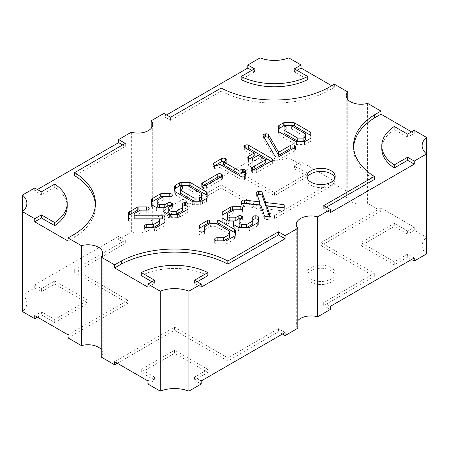 <?xml version="1.0" encoding="UTF-8"?>
<svg xmlns="http://www.w3.org/2000/svg" width="449" height="449" viewBox="0 0 449 449"><rect width="100%" height="100%" fill="white"/><g stroke="black" fill="none" stroke-linecap="round" stroke-linejoin="round"><path stroke-width="0.34" stroke-dasharray="2.25 1.68" d="M331.031 267.553A14.127 8.155 0 0 0 315.636 265.786A14.127 8.155 0 0 0 306.92 273.318A14.127 8.155 0 0 0 311.056 279.087A14.127 8.155 0 0 0 326.445 280.855A14.127 8.155 0 0 0 335.167 273.318A14.127 8.155 0 0 0 331.031 267.553M331.031 270.629A14.127 8.155 0 0 0 315.636 268.861A14.127 8.155 0 0 0 306.92 276.393A14.127 8.155 0 0 0 311.056 282.163A14.127 8.155 0 0 0 326.445 283.931A14.127 8.155 0 0 0 335.167 276.393A14.127 8.155 0 0 0 331.031 270.629M307.172 177.989A14.127 8.155 0 0 0 306.92 179.527A14.127 8.155 0 0 0 311.056 185.291A14.127 8.155 0 0 0 326.445 187.059A14.127 8.155 0 0 0 335.167 179.527A14.127 8.155 0 0 0 334.915 177.989M198.974 230.719L198.946 233.587A2.447 1.414 0 0 0 198.946 233.592A2.447 1.414 0 0 0 199.665 234.591A2.447 1.414 0 0 0 201.399 235.007L201.399 231.931M214.689 239.603L214.689 242.679A2.447 1.414 0 0 0 215.408 243.678A2.447 1.414 0 0 0 217.142 244.093L217.142 241.018M243.251 203.262A2.447 1.414 0 0 0 241.803 204.16L241.59 204.564A2.447 1.414 0 0 0 241.478 204.98A2.447 1.414 0 0 0 242.196 205.979A2.447 1.414 0 0 0 243.448 206.366L243.448 203.29M260.847 205.294L260.847 208.37L264.309 218.41A2.447 1.414 0 0 0 264.977 219.134A2.447 1.414 0 0 0 267.374 219.494L267.374 216.418M264.091 137.299A2.447 1.414 0 0 0 263.108 138.432A2.447 1.414 0 0 0 263.232 138.881L274.906 159.165A2.447 1.414 0 0 0 275.501 159.721A2.447 1.414 0 0 0 278.964 159.721L278.964 156.645M128.582 217.698L128.571 220.655A2.447 1.414 0 0 0 129.29 221.654A2.447 1.414 0 0 0 131.018 222.07L131.018 218.994M144.286 226.47L144.286 229.54A2.447 1.414 0 0 0 145.005 230.545A2.447 1.414 0 0 0 146.739 230.954L146.739 227.879M101.25 349.474A14.783 8.537 180 0 1 102.793 353.273A14.783 8.537 180 0 1 101.25 357.073M131.366 132.197L131.366 232.144L118.637 239.491L118.637 236.415L34.747 284.851L34.747 287.927L22.45 295.027A25.425 14.677 180 0 1 26.878 303.305A25.425 14.677 180 0 1 22.45 311.578M151.184 128.352L151.184 220.7A14.783 8.537 180 0 1 152.727 224.5A14.783 8.537 180 0 1 131.366 232.144M297.816 328.241A14.783 8.537 180 0 1 296.273 324.442A14.783 8.537 180 0 1 297.816 320.648M347.751 99.526L347.751 191.875L334.359 184.141L334.359 181.065L301.066 161.842L301.066 164.918L288.774 157.818A25.425 14.677 180 0 1 260.1 157.818L247.803 164.918L247.803 161.842L163.913 210.278L163.913 213.354L151.184 220.7M367.568 103.371L367.568 203.313A14.783 8.537 180 0 1 346.207 195.669A14.783 8.537 180 0 1 347.751 191.875M22.45 211.636L22.45 295.027M67.198 206.433A50.647 29.241 0 0 0 54.722 187.211L41.403 194.9L34.747 191.055L34.747 187.979M34.747 191.055L37.407 189.517M221.172 88.038L221.172 91.113L170.569 120.326L163.913 116.482L163.913 113.406M163.913 116.482L166.573 114.944M260.1 57.876L260.1 157.818M288.774 57.876L288.774 157.818M331.693 85.731L334.359 87.269L334.359 84.193M411.593 131.86L414.253 133.398L414.253 130.322M426.55 153.973L426.55 237.364L414.253 230.264L414.253 227.194L380.965 207.971L380.965 211.047L367.568 203.313M122.633 144.926L125.293 146.464L125.293 143.394M125.293 146.464L74.691 175.682M95.401 204.896A78.732 45.456 0 0 1 95.446 206.433A78.732 45.456 0 0 1 74.691 237.184L74.691 234.109M74.691 237.184L68.035 241.029M330.363 212.585L323.707 208.74L323.707 205.664M323.707 208.74L326.367 207.202M353.599 147.233A78.732 45.456 0 0 0 353.554 148.771A78.732 45.456 0 0 0 374.309 179.527M334.359 87.269L327.703 91.113L327.703 88.038M221.172 91.113A78.732 45.456 0 0 0 327.703 91.113M170.569 120.326L170.569 117.251M174.7 191.01L174.683 193.917A2.447 1.414 0 0 0 174.683 193.923A2.447 1.414 0 0 0 175.402 194.922L190.954 203.902A2.447 1.414 0 0 0 192.688 204.317L200.703 204.317A2.447 1.414 0 0 0 202.432 203.902L206.456 201.579A2.447 1.414 0 0 0 207.174 200.58L207.174 192.879M207.174 200.58L207.174 197.504M168.745 213.129L168.757 210.048L171.782 208.302A2.447 1.414 0 0 0 172.5 207.303A2.447 1.414 0 0 0 171.782 206.304L171.26 206.001A2.447 1.414 0 0 0 170.8 205.794M168.757 210.048L168.757 206.972M182.345 206.978A2.447 1.414 0 0 0 182.328 207.146L182.35 210.918M151.627 204.334L151.61 207.242A2.447 1.414 0 0 0 151.61 207.247A2.447 1.414 0 0 0 152.329 208.246L156.359 210.575A2.447 1.414 0 0 0 158.093 210.991L163.15 210.991L163.139 213.904A2.447 1.414 0 0 0 163.857 214.903L167.881 217.226A2.447 1.414 0 0 0 169.61 217.642L177.624 217.642A2.447 1.414 0 0 0 179.359 217.226L187.239 212.674A2.447 1.414 0 0 0 187.957 211.675L187.974 207.152A2.447 1.414 0 0 0 187.974 207.146A2.447 1.414 0 0 0 187.963 207.028M157.212 206.473L157.223 203.391L163.273 199.9L169.778 199.906A2.447 1.414 0 0 0 172.231 198.492L172.231 198.06A2.447 1.414 0 0 0 170.648 196.741M163.273 199.9L163.273 196.825M157.223 203.391L157.223 200.316M144.286 229.54L144.286 226.038M145.869 227.789A2.447 1.414 0 0 0 144.286 229.113M159.305 224.219L159.305 218.994M159.305 222.07L131.018 222.07M140.223 210.132L140.223 213.208L146.728 213.213A2.447 1.414 0 0 0 149.18 211.799L149.18 211.367A2.447 1.414 0 0 0 147.598 210.048M149.18 208.723L149.18 211.367M140.223 213.208L134.172 216.699L134.172 213.623M134.172 216.699L134.167 218.843M164.901 222.025L164.906 224.983A2.447 1.414 0 0 1 164.188 225.982L156.308 230.533L156.308 227.458M146.739 230.954L154.579 230.949A2.447 1.414 0 0 0 156.308 230.533M278.964 159.721L294.757 150.6A2.447 1.414 0 0 0 295.47 149.601A2.447 1.414 0 0 0 294.757 148.602L294.252 148.31A2.447 1.414 0 0 0 293.769 148.097M310.927 137.72L310.933 140.677A2.447 1.414 0 0 1 310.214 141.676L306.179 144.006L306.179 140.93M278.453 131.063L278.447 134.015A2.447 1.414 0 0 0 278.447 134.021A2.447 1.414 0 0 0 279.16 135.02L294.718 144A2.447 1.414 0 0 0 296.441 144.41L304.444 144.421A2.447 1.414 0 0 0 306.179 144.006M219.774 164.199L219.774 167.275L241.091 179.583A2.447 1.414 0 0 0 244.553 179.583L244.913 179.376A2.447 1.414 0 0 0 245.631 178.376L245.631 175.301M219.774 167.275L217.894 168.364L217.894 165.288M214.931 165.507L213.943 166.079A2.447 1.414 0 0 0 213.224 167.079A2.447 1.414 0 0 0 213.943 168.078L214.431 168.364A2.447 1.414 0 0 0 217.894 168.364M223.725 164.996L225.594 163.919A2.447 1.414 0 0 0 226.307 162.92A2.447 1.414 0 0 0 225.594 161.921L225.101 161.634A2.447 1.414 0 0 0 224.601 161.416M239.991 174.386L239.991 173.858A2.447 1.414 0 0 0 239.991 173.864M245.631 178.376L245.631 170.783M253.343 169.93L252.355 170.497A2.447 1.414 0 0 0 251.642 171.496A2.447 1.414 0 0 0 252.355 172.495L252.866 172.792A2.447 1.414 0 0 0 256.328 172.792L256.328 169.716M265.729 162.779L258.175 158.418L258.175 155.343M258.175 158.418L252.478 161.713L252.478 158.637M249.476 158.845L248.493 159.412A2.447 1.414 0 0 0 247.781 160.411A2.447 1.414 0 0 0 248.493 161.41L249.015 161.713A2.447 1.414 0 0 0 252.478 161.713M254.196 156.123L244.66 150.617L244.66 148.619A2.447 1.414 0 0 0 243.942 149.618A2.447 1.414 0 0 0 244.66 150.617M244.66 148.619L245.182 147.844M245.642 148.108A2.447 1.414 0 0 0 245.182 148.316M271.011 161.236L271.948 161.775L271.948 160.697L271.948 163.773A2.447 1.414 0 0 0 272.661 162.774A2.447 1.414 0 0 0 271.948 161.775M271.948 163.773L256.328 172.792M239.154 220.111L239.154 223.187L242.168 221.447A2.447 1.414 0 0 0 242.887 220.448A2.447 1.414 0 0 0 242.168 219.449L241.652 219.146A2.447 1.414 0 0 0 241.186 218.938M239.154 223.187L239.149 226.268M252.753 224.057L252.72 220.302A2.447 1.414 0 0 0 252.72 220.302L252.72 217.226M252.748 220.089A2.447 1.414 0 0 0 252.72 220.291L252.72 217.215M233.553 224.09L233.542 227.042A2.447 1.414 0 0 0 234.26 228.041L238.279 230.365A2.447 1.414 0 0 0 240.013 230.78L248.028 230.78A2.447 1.414 0 0 0 249.762 230.365L257.631 225.819A2.447 1.414 0 0 0 258.343 224.826L258.371 220.291A2.447 1.414 0 0 0 258.371 220.285A2.447 1.414 0 0 0 258.355 220.117M233.553 224.13L228.496 224.13L228.496 221.054M222.025 217.473L222.014 220.38A2.447 1.414 0 0 0 222.014 220.386A2.447 1.414 0 0 0 222.726 221.385L226.762 223.714A2.447 1.414 0 0 0 228.496 224.13M233.671 209.964L233.671 213.039L240.164 213.051A2.447 1.414 0 0 0 242.623 211.659L242.634 211.221A2.447 1.414 0 0 0 242.634 211.198A2.447 1.414 0 0 0 241.062 209.879M233.671 213.039L227.626 216.53L227.626 213.455M227.626 216.53L227.615 219.612M203.375 185.459L202.392 186.026A2.447 1.414 0 0 0 201.68 187.025A2.447 1.414 0 0 0 202.392 188.03L202.914 188.327A2.447 1.414 0 0 0 206.377 188.327L206.377 185.252M206.377 188.327L221.744 179.454A2.447 1.414 0 0 0 222.463 178.455A2.447 1.414 0 0 0 221.744 177.456L221.222 177.159A2.447 1.414 0 0 0 220.762 176.945M257.294 194.984A2.447 1.414 0 0 0 256.62 195.96A2.447 1.414 0 0 0 256.665 196.235L256.665 193.16M266.796 209.049L281.865 210.783A2.447 1.414 0 0 0 284.711 209.767L284.896 209.369A2.447 1.414 0 0 0 284.98 208.998A2.447 1.414 0 0 0 283.218 207.646M269.187 215.918L269.815 217.743L269.815 215.223M267.374 219.494L268.075 219.381A2.447 1.414 0 0 0 269.866 218.018A2.447 1.414 0 0 0 269.815 217.743M260.847 208.37L243.448 206.366M259.657 204.924L256.665 196.235M214.689 242.679L214.689 239.177M216.272 240.928A2.447 1.414 0 0 0 214.689 242.252M229.703 237.364L229.697 231.207M229.697 234.283L215.947 226.341L215.947 223.265M215.947 226.341L210.626 226.341L210.626 223.265M210.626 226.341L204.576 229.832M201.399 235.007L202.14 235.007A2.447 1.414 0 0 0 204.587 233.592L204.587 230.517M235.287 235.175L235.298 238.127A2.447 1.414 0 0 1 234.58 239.126L226.711 243.672L226.711 240.597M217.142 244.093L224.983 244.088A2.447 1.414 0 0 0 226.711 243.672M284.037 133.252L284.043 130.188L286.277 128.897L291.586 128.891L305.331 136.827L305.331 133.751M291.586 128.891L291.586 125.815M286.277 128.897L286.277 125.821M284.043 130.188L284.043 127.112M305.331 136.827L305.342 139.908M180.29 193.149L180.302 190.084L182.518 188.799L187.828 188.793L201.573 196.735L201.573 193.659M187.828 188.793L187.828 185.723M182.518 188.799L182.518 185.729M180.302 190.084L180.302 187.008M201.573 196.735L201.584 199.811M151.925 281.776L154.591 283.313L147.934 287.158M207.853 275.624A50.647 29.241 0 0 0 141.272 275.624M201.197 287.158L194.54 283.313L197.201 281.776M414.253 133.398L407.597 137.242L394.278 129.553A50.647 29.241 0 0 0 381.802 148.771M34.747 284.851L41.403 288.696L54.722 281.007L88.01 300.229L54.722 319.447L41.403 311.758L34.747 315.602M68.035 334.825L127.959 300.229L74.691 269.473L125.293 240.26L118.637 236.415M147.934 380.948L154.591 377.109L141.272 369.42L174.566 350.198L207.853 369.42L194.54 377.109L201.197 380.948M285.087 332.518L278.431 328.674L227.828 357.887L174.566 327.136L114.641 361.731M414.253 257.945L407.597 254.1L394.278 261.789L360.99 242.567L394.278 223.349L407.597 231.033L414.253 227.194M380.965 207.971L321.041 242.567L374.309 273.318L323.707 302.536L330.363 306.375M301.066 161.842L294.409 165.687L307.728 173.376L274.434 192.593L241.147 173.376L254.46 165.687L247.803 161.842M163.913 210.278L170.569 214.122L221.172 184.909L274.434 215.66L334.359 181.065M307.728 79.58L294.409 71.891L297.075 70.353M251.799 70.353L254.46 71.891L241.147 79.58M426.55 253.921A25.425 14.677 180 0 1 422.122 245.642A25.425 14.677 180 0 1 426.55 237.364M163.913 213.354L170.569 217.198L221.172 187.985L274.434 218.736L334.359 184.141M380.965 211.047L321.041 245.642L374.309 276.393L323.707 305.606L330.363 309.451M282.427 334.056L278.431 331.749L227.828 360.962L174.566 330.211L117.307 363.269M68.035 337.901L127.959 303.305L74.691 272.549L125.293 243.336L118.637 239.491M321.041 242.567L321.041 245.642M374.309 273.318L374.309 276.393M323.707 302.536L323.707 305.606M127.959 300.229L127.959 303.305M74.691 269.473L74.691 272.549M125.293 240.26L125.293 243.336M278.431 328.674L278.431 331.749M227.828 357.887L227.828 360.962M174.566 327.136L174.566 330.211M170.569 214.122L170.569 217.198M221.172 184.909L221.172 187.985M274.434 215.66L274.434 218.736M294.409 71.891L294.409 68.815M254.46 71.891L254.46 68.815M394.278 129.553L394.278 126.478M407.597 137.242L407.597 134.167M41.403 194.9L41.403 191.824M54.722 187.211L54.722 184.135M154.591 283.313L154.591 280.238M194.54 283.313L194.54 280.238M301.066 164.918L294.409 168.762L307.728 176.451L274.434 195.669L241.147 176.451L254.46 168.762L247.803 164.918M254.46 165.687L254.46 168.762M241.147 173.376L241.147 176.451M274.434 192.593L274.434 195.669M307.728 173.376L307.728 176.451M294.409 165.687L294.409 168.762M411.593 259.483L407.597 257.176L394.278 264.865L360.99 245.642L394.278 226.425L407.597 234.109L414.253 230.264M407.597 231.033L407.597 234.109M394.278 223.349L394.278 226.425M360.99 242.567L360.99 245.642M394.278 261.789L394.278 264.865M407.597 254.1L407.597 257.176M147.934 384.024L154.591 380.185L141.272 372.496L174.566 353.273L207.853 372.496L194.54 380.185L201.197 384.024M194.54 377.109L194.54 380.185M207.853 369.42L207.853 372.496M174.566 350.198L174.566 353.273M141.272 369.42L141.272 372.496M154.591 377.109L154.591 380.185M34.747 287.927L41.403 291.771L54.722 284.082L88.01 303.305L54.722 322.522L41.403 314.833L37.407 317.14M41.403 311.758L41.403 314.833M54.722 319.447L54.722 322.522M88.01 300.229L88.01 303.305M54.722 281.007L54.722 284.082M41.403 288.696L41.403 291.771M206.456 201.579L206.456 198.509M202.432 203.902L202.432 200.826M200.703 204.317L200.703 201.242M192.688 204.317L192.688 201.242M190.954 203.902L190.954 200.826M175.402 194.922L175.402 191.846M171.26 206.001L171.26 205.524M171.782 206.304L171.782 208.302M187.957 211.675L187.957 208.605M187.239 212.674L187.239 209.599M179.359 217.226L179.359 214.151M177.624 217.642L177.624 214.566M169.61 217.642L169.61 214.566M167.881 217.226L167.881 214.151M163.857 214.903L163.857 211.827M163.139 213.904L163.139 210.834L163.139 213.904M158.093 210.991L158.093 207.915M156.359 210.575L156.359 207.5M152.329 208.246L152.329 205.171M172.231 198.06L172.231 194.984L172.231 198.06M172.231 198.492L172.231 195.416M169.778 199.906L169.778 196.83M128.571 220.655L128.571 217.58L128.571 220.655M146.728 213.213L146.728 210.138M164.188 225.982L164.188 222.906M154.579 230.949L154.579 227.873M263.232 138.881L263.232 135.806M294.252 148.31L294.252 147.816M294.757 148.602L294.757 150.6M274.906 159.165L274.906 156.089M310.214 141.676L310.214 138.601M304.444 144.421L304.444 141.345M296.441 144.41L296.441 141.34M294.718 144L294.718 140.924M279.16 135.02L279.16 131.944M244.913 179.376L244.913 176.305M244.553 179.583L244.553 176.513M241.091 179.583L241.091 176.513M214.431 168.364L214.431 165.288M213.943 168.078L213.943 166.079M225.101 161.634L225.101 161.129M225.594 161.921L225.594 163.919M252.866 172.792L252.866 169.716M252.355 172.495L252.355 170.497M249.015 161.713L249.015 158.637M248.493 161.41L248.493 159.412M241.652 219.146L241.652 218.674M242.168 219.449L242.168 221.447M258.343 224.826L258.343 221.75M257.631 225.819L257.631 222.749M249.762 230.365L249.762 227.289M248.028 230.78L248.028 227.705M240.013 230.78L240.013 227.705M238.279 230.365L238.279 227.289M234.26 228.041L234.26 224.966M233.542 227.042L233.542 223.972L233.542 227.042M226.762 223.714L226.762 220.639M222.726 221.385L222.726 218.309M242.634 211.221L242.634 208.151M242.623 211.659L242.623 208.589M240.164 213.051L240.164 209.975M202.914 188.327L202.914 185.252M202.392 188.03L202.392 186.026M221.222 177.159L221.222 176.682M221.744 177.456L221.744 179.454M284.896 209.369L284.896 206.293M284.711 209.767L284.711 206.692M281.865 210.783L281.865 207.707M268.075 219.381L268.075 216.306M264.309 218.41L264.309 215.335M241.59 204.564L241.59 202.319M241.803 204.16L241.803 202.606M202.14 235.007L202.14 231.931M234.58 239.126L234.58 236.056M224.983 244.088L224.983 241.012M306.92 276.393L306.92 273.318M306.92 176.451L306.92 179.527M102.793 253.331L102.793 353.273M152.727 124.558L152.727 224.5M296.273 224.5L296.273 324.442M346.207 95.727L346.207 195.669M95.446 206.433L95.446 203.358M353.554 148.771L353.554 145.695M172.5 207.303L172.5 204.228M263.108 138.432L263.108 135.357M295.47 149.601L295.47 146.526M213.224 167.079L213.224 164.003M226.307 162.92L226.307 159.844M251.642 171.496L251.642 168.42M247.781 160.411L247.781 157.335M243.942 149.618L243.942 146.542M272.661 162.774L272.661 159.698M242.887 220.448L242.887 217.372M242.634 211.198L242.634 208.123M201.68 187.025L201.68 183.955M222.463 178.455L222.463 175.379M256.62 195.96L256.62 192.885M284.98 208.998L284.98 205.923M269.866 218.018L269.866 214.942M241.478 204.98L241.478 201.904M422.122 145.695L422.122 245.642M26.878 203.358L26.878 303.305M335.167 176.451L335.167 179.527M335.167 276.393L335.167 273.318"/><path stroke-width="0.67" d="M334.915 177.989A14.127 8.155 0 0 0 331.031 173.757A14.127 8.155 0 0 0 316.899 171.731A14.127 8.155 0 0 0 307.172 177.989M331.031 170.682A14.127 8.155 0 0 0 315.636 168.914A14.127 8.155 0 0 0 306.92 176.451A14.127 8.155 0 0 0 311.056 182.215A14.127 8.155 0 0 0 326.445 183.983A14.127 8.155 0 0 0 335.167 176.451A14.127 8.155 0 0 0 331.031 170.682M199.665 231.516A2.447 1.414 0 0 0 201.399 231.931L202.14 231.931A2.447 1.414 0 0 0 204.587 230.517L204.576 226.756L210.626 223.265L215.947 223.265L229.697 231.207L229.703 234.288L223.664 237.774L217.142 237.762A2.447 1.414 0 0 0 214.689 239.177L214.689 239.603A2.447 1.414 0 0 0 215.408 240.602A2.447 1.414 0 0 0 217.142 241.018L224.983 241.012A2.447 1.414 0 0 0 226.711 240.597L234.58 236.056A2.447 1.414 0 0 0 235.298 235.052L235.282 230.432A2.447 1.414 0 0 0 234.563 229.433L219.011 220.453A2.447 1.414 0 0 0 217.277 220.038L209.301 220.049A2.447 1.414 0 0 0 207.573 220.465L199.704 225.005A2.447 1.414 0 0 0 198.986 225.999L198.946 230.511A2.447 1.414 0 0 0 198.946 230.517A2.447 1.414 0 0 0 199.665 231.516M242.196 202.903A2.447 1.414 0 0 0 243.448 203.29L260.847 205.294L264.309 215.335A2.447 1.414 0 0 0 264.977 216.059A2.447 1.414 0 0 0 267.374 216.418L268.075 216.306A2.447 1.414 0 0 0 269.866 214.942A2.447 1.414 0 0 0 269.815 214.667L266.796 205.973L281.865 207.707A2.447 1.414 0 0 0 284.711 206.692L284.896 206.293A2.447 1.414 0 0 0 284.98 205.923A2.447 1.414 0 0 0 283.016 204.542L265.645 202.527L262.149 192.492A2.447 1.414 0 0 0 259.056 191.414L258.377 191.527A2.447 1.414 0 0 0 256.62 192.885A2.447 1.414 0 0 0 256.665 193.16L259.657 201.848L244.621 200.119A2.447 1.414 0 0 0 241.803 201.09L241.59 201.489A2.447 1.414 0 0 0 241.478 201.904A2.447 1.414 0 0 0 242.196 202.903M275.501 156.645A2.447 1.414 0 0 0 278.964 156.645L294.757 147.525A2.447 1.414 0 0 0 295.47 146.526A2.447 1.414 0 0 0 294.757 145.527L294.252 145.235A2.447 1.414 0 0 0 290.789 145.235L278.621 152.262L268.558 134.795A2.447 1.414 0 0 0 265.544 133.886L264.865 134.004A2.447 1.414 0 0 0 263.108 135.357A2.447 1.414 0 0 0 263.232 135.806L274.906 156.089A2.447 1.414 0 0 0 275.501 156.645M129.29 218.579A2.447 1.414 0 0 0 131.018 218.994L159.305 218.994L159.305 221.144L153.261 224.635L146.744 224.623A2.447 1.414 0 0 0 144.286 226.038L144.286 226.47A2.447 1.414 0 0 0 145.005 227.469A2.447 1.414 0 0 0 146.739 227.879L154.579 227.873A2.447 1.414 0 0 0 156.308 227.458L164.188 222.906A2.447 1.414 0 0 0 164.906 221.907L164.895 217.176A2.447 1.414 0 0 0 162.448 215.767L134.167 215.767L134.172 213.623L140.223 210.132L146.728 210.138A2.447 1.414 0 0 0 149.18 208.723L149.18 208.291A2.447 1.414 0 0 0 146.722 206.882L138.904 206.905A2.447 1.414 0 0 0 137.186 207.315L129.301 211.866A2.447 1.414 0 0 0 128.588 212.865L128.571 217.58A2.447 1.414 0 0 0 129.29 218.579M101.25 257.125L101.25 357.073L114.641 364.807L114.641 361.731L147.934 380.948L147.934 384.024L160.226 391.124A25.425 14.677 180 0 1 188.9 391.124L201.197 384.024L201.197 380.948L285.087 332.518L285.087 335.594L297.816 328.241L297.816 228.3L285.087 235.646L278.431 231.802L227.828 261.015A78.732 45.456 0 0 0 121.297 261.015L114.641 264.859L101.25 257.125A14.783 8.537 0 0 0 102.793 253.331A14.783 8.537 0 0 0 98.466 247.292A14.783 8.537 0 0 0 81.432 245.687L68.035 237.953L74.691 234.109A78.732 45.456 0 0 0 95.446 203.358A78.732 45.456 0 0 0 74.691 172.607L125.293 143.394L118.637 139.549L131.366 132.197A14.783 8.537 0 0 0 152.727 124.558A14.783 8.537 0 0 0 151.184 120.759L163.913 113.406L170.569 117.251L221.172 88.038A78.732 45.456 0 0 0 327.703 88.038L334.359 84.193L347.751 91.927A14.783 8.537 0 0 0 346.207 95.727A14.783 8.537 0 0 0 367.568 103.371L380.965 111.099L374.309 114.944A78.732 45.456 0 0 0 353.554 145.695A78.732 45.456 0 0 0 374.309 176.451L323.707 205.664L330.363 209.509L317.634 216.856A14.783 8.537 0 0 0 296.273 224.5A14.783 8.537 0 0 0 297.816 228.3M81.432 245.687L81.432 345.629A14.783 8.537 180 0 1 98.466 347.24A14.783 8.537 180 0 1 101.25 349.474M202.392 184.954L202.914 185.252A2.447 1.414 0 0 0 206.377 185.252L221.744 176.378A2.447 1.414 0 0 0 222.463 175.379A2.447 1.414 0 0 0 221.744 174.38L221.222 174.083A2.447 1.414 0 0 0 217.759 174.083L202.392 182.951A2.447 1.414 0 0 0 201.68 183.955A2.447 1.414 0 0 0 202.392 184.954L202.392 182.951M241.652 216.07A2.447 1.414 0 0 0 238.189 216.07L235.175 217.81L229.837 217.816L227.615 216.536L227.626 213.455L233.671 209.964L240.164 209.975A2.447 1.414 0 0 0 242.623 208.589L242.634 208.151A2.447 1.414 0 0 0 242.634 208.123A2.447 1.414 0 0 0 240.17 206.708L232.341 206.742A2.447 1.414 0 0 0 230.623 207.152L222.755 211.698A2.447 1.414 0 0 0 222.036 212.691L222.014 217.305A2.447 1.414 0 0 0 222.014 217.31A2.447 1.414 0 0 0 222.726 218.309L226.762 220.639A2.447 1.414 0 0 0 228.496 221.054L233.553 221.054L233.542 223.967A2.447 1.414 0 0 0 234.26 224.966L238.279 227.289A2.447 1.414 0 0 0 240.013 227.705L248.028 227.705A2.447 1.414 0 0 0 249.762 227.289L257.631 222.749A2.447 1.414 0 0 0 258.343 221.75L258.371 217.215A2.447 1.414 0 0 0 258.371 217.209A2.447 1.414 0 0 0 255.879 215.795L255.122 215.806A2.447 1.414 0 0 0 252.72 217.215A2.447 1.414 0 0 0 252.72 217.226L252.753 220.981L246.709 224.466L241.36 224.472L239.149 223.192L239.154 220.111L242.168 218.371A2.447 1.414 0 0 0 242.887 217.372A2.447 1.414 0 0 0 242.168 216.373L241.652 216.07L241.652 218.674M252.355 169.425L252.355 167.421A2.447 1.414 0 0 0 251.642 168.42A2.447 1.414 0 0 0 252.355 169.425L252.866 169.716A2.447 1.414 0 0 0 256.328 169.716L271.948 160.697A2.447 1.414 0 0 0 272.661 159.698A2.447 1.414 0 0 0 271.948 158.699L248.645 145.246A2.447 1.414 0 0 0 245.182 145.246L244.66 145.543A2.447 1.414 0 0 0 243.942 146.542A2.447 1.414 0 0 0 244.66 147.541L244.66 145.543M252.355 167.421L265.729 159.704L258.175 155.343L252.478 158.637A2.447 1.414 0 0 1 249.015 158.637L248.493 158.334L248.493 156.336A2.447 1.414 0 0 0 247.781 157.335A2.447 1.414 0 0 0 248.493 158.334M248.493 156.336L254.196 153.047L244.66 147.541M213.943 165.002L214.431 165.288A2.447 1.414 0 0 0 217.894 165.288L219.774 164.199L241.091 176.513A2.447 1.414 0 0 0 244.553 176.513L244.913 176.305A2.447 1.414 0 0 0 245.631 175.301L245.631 170.783A2.447 1.414 0 0 0 243.184 169.368L242.438 169.368A2.447 1.414 0 0 0 239.991 170.783A2.447 1.414 0 0 0 239.991 170.788L239.991 171.31L223.725 161.921L225.594 160.843A2.447 1.414 0 0 0 226.307 159.844A2.447 1.414 0 0 0 225.594 158.845L225.101 158.559A2.447 1.414 0 0 0 221.638 158.559L213.943 163.004A2.447 1.414 0 0 0 213.224 164.003A2.447 1.414 0 0 0 213.943 165.002L213.943 163.004M310.921 132.977A2.447 1.414 0 0 0 310.203 131.984L294.651 123.004A2.447 1.414 0 0 0 292.916 122.588L284.935 122.594A2.447 1.414 0 0 0 283.212 123.009L279.177 125.338A2.447 1.414 0 0 0 278.459 126.337L278.447 130.94A2.447 1.414 0 0 0 278.447 130.945A2.447 1.414 0 0 0 279.16 131.944L294.718 140.924A2.447 1.414 0 0 0 296.441 141.34L304.444 141.345A2.447 1.414 0 0 0 306.179 140.93L310.214 138.601A2.447 1.414 0 0 0 310.933 137.602L310.921 136.053A2.447 1.414 0 0 0 310.203 135.059L310.203 131.984M149.18 208.291L149.18 208.723M171.26 202.926A2.447 1.414 0 0 0 167.797 202.926L164.772 204.677L159.434 204.682L157.212 203.397L157.223 200.316L163.273 196.825L169.778 196.83A2.447 1.414 0 0 0 172.231 195.416L172.231 194.984A2.447 1.414 0 0 0 169.773 193.57L161.954 193.592A2.447 1.414 0 0 0 160.237 194.007L152.351 198.559A2.447 1.414 0 0 0 151.633 199.552L151.61 204.166A2.447 1.414 0 0 0 151.61 204.172A2.447 1.414 0 0 0 152.329 205.171L156.359 207.5A2.447 1.414 0 0 0 158.093 207.915L163.15 207.915L163.139 210.828A2.447 1.414 0 0 0 163.857 211.827L167.881 214.151A2.447 1.414 0 0 0 169.61 214.566L177.624 214.566A2.447 1.414 0 0 0 179.359 214.151L187.239 209.599A2.447 1.414 0 0 0 187.957 208.605L187.974 204.076A2.447 1.414 0 0 0 187.974 204.071A2.447 1.414 0 0 0 185.521 202.656L184.775 202.656A2.447 1.414 0 0 0 182.328 204.071L182.35 207.842L176.305 211.333L170.957 211.333L168.745 210.053L168.757 206.972L171.782 205.227A2.447 1.414 0 0 0 172.5 204.228A2.447 1.414 0 0 0 171.782 203.229L171.26 202.926L171.26 205.524M175.43 185.235A2.447 1.414 0 0 0 174.712 186.234L174.683 190.842A2.447 1.414 0 0 0 174.683 190.847A2.447 1.414 0 0 0 175.402 191.846L190.954 200.826A2.447 1.414 0 0 0 192.688 201.242L200.703 201.242A2.447 1.414 0 0 0 202.432 200.826L206.456 198.509A2.447 1.414 0 0 0 207.174 197.504L207.174 192.879A2.447 1.414 0 0 0 206.456 191.88L190.904 182.9A2.447 1.414 0 0 0 189.164 182.485L181.177 182.502A2.447 1.414 0 0 0 179.454 182.917L175.43 185.235L175.43 188.311A2.447 1.414 0 0 0 174.712 189.31L174.712 186.234M151.184 120.759L151.184 128.352M317.634 216.856L317.634 316.803L330.363 309.451L330.363 306.375L414.253 257.945L414.253 261.021L426.55 253.921L426.55 153.973L414.253 161.073L414.253 164.149L330.363 212.585L330.363 209.509M297.816 320.648A14.783 8.537 180 0 1 317.634 316.803M347.751 91.927L347.751 99.526M81.432 345.629L68.035 337.901L68.035 334.825L34.747 315.602L34.747 318.678L22.45 311.578L22.45 211.636A25.425 14.677 0 0 0 26.878 203.358A25.425 14.677 0 0 0 22.45 195.079L22.45 211.636L34.747 218.736L34.747 221.806L68.035 241.029L68.035 237.953M22.45 195.079L34.747 187.979L41.403 191.824L54.722 184.135A50.647 29.241 0 0 1 67.198 203.358A50.647 29.241 0 0 1 54.722 222.575L41.403 214.891L34.747 218.736M37.407 189.517L118.637 142.625L118.637 139.549M166.573 114.944L247.803 68.052L247.803 64.976L260.1 57.876A25.425 14.677 0 0 0 288.774 57.876L301.066 64.976L301.066 68.052L331.693 85.731M374.309 114.944L374.309 118.02L380.965 114.175L380.965 111.099M380.965 114.175L411.593 131.86M414.253 164.149L407.597 160.304L394.278 167.993A50.647 29.241 0 0 1 381.802 148.771L381.802 145.695A50.647 29.241 0 0 1 394.278 126.478L407.597 134.167L414.253 130.322L426.55 137.422L426.55 153.973A25.425 14.677 0 0 1 422.122 145.695A25.425 14.677 0 0 1 426.55 137.422M227.828 261.015L227.828 264.091L278.431 234.878L285.087 238.722L285.087 235.646M285.087 238.722L201.197 287.158L201.197 284.082L188.9 291.182L188.9 391.124M188.9 291.182A25.425 14.677 0 0 0 160.226 291.182L160.226 391.124M160.226 291.182L147.934 284.082L147.934 287.158L114.641 267.935L114.641 264.859M114.641 267.935L121.297 264.091L121.297 261.015M227.828 264.091A78.732 45.456 0 0 0 121.297 264.091M278.431 234.878L278.431 231.802M118.637 142.625L122.633 144.926M95.401 204.896A78.732 45.456 0 0 0 74.691 175.682L74.691 172.607M326.367 207.202L374.309 179.527L374.309 176.451M374.309 118.02A78.732 45.456 0 0 0 353.599 147.233M175.43 188.311L179.454 185.993L179.454 182.917M207.174 195.955A2.447 1.414 0 0 0 206.456 194.956L190.904 185.976A2.447 1.414 0 0 0 189.164 185.56L181.177 185.577A2.447 1.414 0 0 0 179.454 185.993M174.7 191.01L174.712 189.31M170.8 205.794A2.447 1.414 0 0 0 167.797 206.001L164.772 207.747L159.434 207.752L157.212 206.473L157.212 203.397M182.35 207.842L182.35 210.918L176.305 214.409L170.957 214.409L168.745 213.129L168.745 210.053M170.957 214.409L170.957 211.333M176.305 214.409L176.305 211.333M187.963 207.028A2.447 1.414 0 0 0 185.521 205.732L184.775 205.732A2.447 1.414 0 0 0 182.345 206.978M163.15 210.951L163.15 207.915M170.648 196.741A2.447 1.414 0 0 0 169.773 196.645L161.954 196.668A2.447 1.414 0 0 0 160.237 197.083L152.351 201.635A2.447 1.414 0 0 0 151.633 202.628L151.627 204.334M159.434 207.752L159.434 204.682M164.772 207.747L164.772 204.677M153.261 224.635L153.261 227.71L146.744 227.699A2.447 1.414 0 0 0 145.869 227.789M153.261 227.71L159.305 224.219L159.305 221.144M128.582 217.698L128.588 212.865M147.598 210.048A2.447 1.414 0 0 0 146.722 209.952L138.904 209.98A2.447 1.414 0 0 0 137.186 210.39L129.301 214.942A2.447 1.414 0 0 0 128.588 215.941M164.901 222.025L164.895 220.251A2.447 1.414 0 0 0 162.448 218.843L134.167 218.843L134.167 215.767M278.621 152.262L278.621 155.332L268.558 137.871A2.447 1.414 0 0 0 265.544 136.962L264.865 137.08A2.447 1.414 0 0 0 264.091 137.299M278.621 155.332L290.789 148.31L290.789 145.235M293.769 148.097A2.447 1.414 0 0 0 290.789 148.31M310.921 136.053L310.927 137.72M278.453 131.063L278.459 126.337M310.203 135.059L294.651 126.079A2.447 1.414 0 0 0 292.916 125.664L284.935 125.669A2.447 1.414 0 0 0 283.212 126.085L279.177 128.414A2.447 1.414 0 0 0 278.459 129.413M214.931 165.507L221.638 161.634L221.638 158.559M224.601 161.416A2.447 1.414 0 0 0 221.638 161.634M239.991 171.31L239.991 174.386L223.725 164.996L223.725 161.921M245.631 173.858A2.447 1.414 0 0 0 243.184 172.444L242.438 172.444A2.447 1.414 0 0 0 239.991 173.808M253.343 169.93L265.729 162.779L265.729 159.704M249.476 158.845L254.196 156.123L254.196 153.047M271.011 161.236L248.645 148.316A2.447 1.414 0 0 0 245.642 148.108M241.186 218.938A2.447 1.414 0 0 0 238.189 219.146L238.189 216.07M241.36 224.472L241.36 227.542L239.149 226.268L239.149 223.192M241.36 227.542L246.709 227.542L246.709 224.466M246.709 227.542L252.753 224.057L252.753 220.981M258.355 220.117A2.447 1.414 0 0 0 255.879 218.871L255.122 218.882A2.447 1.414 0 0 0 252.748 220.089M233.553 224.09L233.553 221.054M222.025 217.473L222.036 212.691M241.062 209.879A2.447 1.414 0 0 0 240.17 209.784L232.341 209.818A2.447 1.414 0 0 0 230.623 210.227L222.755 214.774A2.447 1.414 0 0 0 222.036 215.767M229.837 217.816L229.837 220.891L227.615 219.612L227.615 216.536M229.837 220.891L235.175 220.886L235.175 217.81M235.175 220.886L238.189 219.146M203.375 185.459L217.759 177.159L217.759 174.083M220.762 176.945A2.447 1.414 0 0 0 217.759 177.159M265.645 202.527L265.645 205.603L262.149 195.568A2.447 1.414 0 0 0 259.056 194.49L258.377 194.602A2.447 1.414 0 0 0 257.294 194.984M265.645 205.603L283.016 207.612L283.016 204.542M269.187 215.918L266.796 209.049L266.796 205.973M259.657 201.848L259.657 204.924L244.621 203.195A2.447 1.414 0 0 0 243.251 203.262M223.664 237.774L223.664 240.849L217.142 240.838A2.447 1.414 0 0 0 216.272 240.928M223.664 240.849L229.703 237.364L229.703 234.288M204.581 230.64L204.576 226.756M198.974 230.719L198.986 225.999M235.287 235.175L235.282 233.508A2.447 1.414 0 0 0 234.563 232.509L219.011 223.529A2.447 1.414 0 0 0 217.277 223.114L209.301 223.125A2.447 1.414 0 0 0 207.573 223.535L199.704 228.081A2.447 1.414 0 0 0 198.986 229.074M303.12 138.118L297.782 138.112L284.037 130.176L284.043 127.112L286.277 125.821L291.586 125.815L305.331 133.751L305.342 136.833L303.12 138.118L303.12 141.194L297.782 141.188L284.037 133.252L284.037 130.176M297.782 141.188L297.782 138.112M305.342 136.833L305.342 139.908L303.12 141.194M199.373 198.015L194.035 198.009L180.29 190.073L180.302 187.008L182.518 185.729L187.828 185.723L201.573 193.659L201.584 196.741L199.373 198.015L199.373 201.09L194.035 201.085L180.29 193.149L180.29 190.073M194.035 201.085L194.035 198.009M201.584 196.741L201.584 199.811L199.373 201.09M201.197 284.082L194.54 280.238L207.853 272.549A50.647 29.241 0 0 0 141.272 272.549L141.272 275.624L151.925 281.776M197.201 281.776L207.853 275.624L207.853 272.549M34.747 221.806L41.403 217.967L54.722 225.651A50.647 29.241 0 0 0 67.198 206.433L67.198 203.358M297.075 70.353L301.066 68.052M247.803 64.976L254.46 68.815L241.147 76.504L241.147 79.58A50.647 29.241 0 0 0 307.728 79.58L307.728 76.504L294.409 68.815L301.066 64.976M247.803 68.052L251.799 70.353M285.087 335.594L282.427 334.056M117.307 363.269L114.641 364.807M241.147 76.504A50.647 29.241 0 0 0 307.728 76.504M381.802 145.695A50.647 29.241 0 0 0 394.278 164.918L407.597 157.229L414.253 161.073M407.597 160.304L407.597 157.229M394.278 167.993L394.278 164.918M54.722 225.651L54.722 222.575M41.403 217.967L41.403 214.891M141.272 272.549L154.591 280.238L147.934 284.082M414.253 261.021L411.593 259.483M37.407 317.14L34.747 318.678M181.177 185.577L181.177 182.502M189.164 185.56L189.164 182.485M190.904 185.976L190.904 182.9M206.456 194.956L206.456 191.88M167.797 206.001L167.797 202.926M171.782 205.227L171.782 203.229M184.775 205.732L184.775 202.656M185.521 205.732L185.521 202.656M151.633 202.628L151.633 199.552M152.351 201.635L152.351 198.559M160.237 197.083L160.237 194.007M161.954 196.668L161.954 193.592M169.773 196.645L169.773 193.57M146.744 227.699L146.744 224.623M129.301 214.942L129.301 211.866M137.186 210.39L137.186 207.315M138.904 209.98L138.904 206.905M146.722 209.952L146.722 206.882M162.448 218.843L162.448 215.767M164.895 220.251L164.895 217.176M264.865 137.08L264.865 134.004M265.544 136.962L265.544 133.886M268.558 137.871L268.558 134.795M294.252 147.816L294.252 145.235M294.757 147.525L294.757 145.527M279.177 128.414L279.177 125.338M283.212 126.085L283.212 123.009M284.935 125.669L284.935 122.594M292.916 125.664L292.916 122.588M294.651 126.079L294.651 123.004M225.101 161.129L225.101 158.559M225.594 160.843L225.594 158.845M242.438 172.444L242.438 169.368M243.184 172.444L243.184 169.368M245.182 147.844L245.182 145.246M248.645 148.316L248.645 145.246M271.948 160.697L271.948 158.699M242.168 218.371L242.168 216.373M255.122 218.882L255.122 215.806M255.879 218.871L255.879 215.795M222.755 214.774L222.755 211.698M230.623 210.227L230.623 207.152M232.341 209.818L232.341 206.742M240.17 209.784L240.17 206.708M221.222 176.682L221.222 174.083M221.744 176.378L221.744 174.38M258.377 194.602L258.377 191.527M259.056 194.49L259.056 191.414M262.149 195.568L262.149 192.492M269.815 215.223L269.815 214.667M241.59 202.319L241.59 201.489M241.803 202.606L241.803 201.09M244.621 203.195L244.621 200.119M217.142 240.838L217.142 237.762M199.704 228.081L199.704 225.005M207.573 223.535L207.573 220.465M209.301 223.125L209.301 220.049M217.277 223.114L217.277 220.038M219.011 223.529L219.011 220.453M234.563 232.509L234.563 229.433M235.282 233.508L235.282 230.432"/></g></svg>
